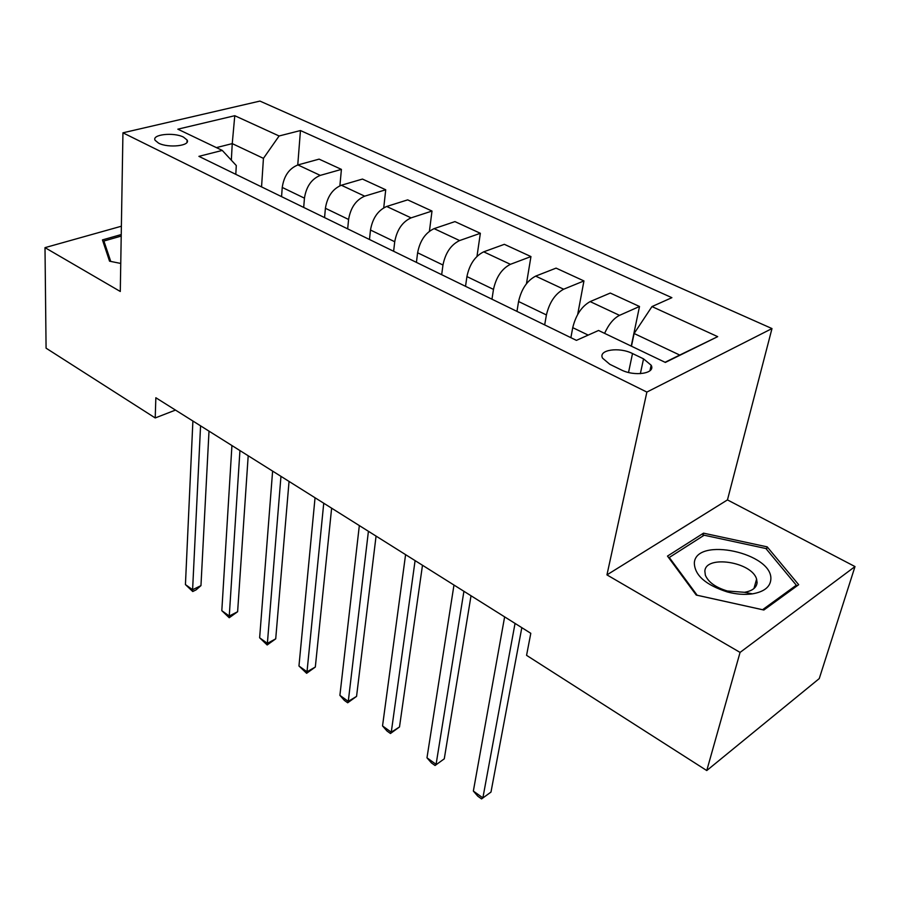 <?xml version="1.0" encoding="UTF-8"?>
<svg xmlns="http://www.w3.org/2000/svg" width="900" height="900" viewBox="0 0 900 900"><rect width="100%" height="100%" fill="white"/><g stroke="black" fill="none" stroke-linecap="round" stroke-linejoin="round"><path stroke-width="1.35" d="M158.58 143.145C168.345 148.376 190.924 145.8 187.076 139.995L183.51 137.126C173.79 131.996 151.391 134.46 155.138 140.332L158.58 143.145M771.986 328.567L259.931 101.081L122.94 132.817L646.875 392.074L771.986 328.567L727.459 499.905L606.949 574.886L740.07 652.41L855 566.572L727.459 499.905M855 566.572L819.259 678.577L706.759 770.546L740.07 652.41M706.759 770.546L526.567 655.346L530.798 633.308L155.846 397.744L155.216 417.949L175.477 410.085M643.545 358.853L632.509 353.543C619.166 346.669 597.87 349.864 602.572 358.178L609.829 364.309L620.944 369.754C634.455 376.853 655.965 373.522 651.15 365.22L643.545 358.853L640.361 373.68M665.055 362.284L679.736 355.061L634.117 333.506L651.971 306.574L671.884 297.675L300.454 130.545L297.754 164.981M651.971 306.574L717.694 336.645L665.359 362.43L598.556 330.469L576.416 340.369L198.911 156.352L222.266 150.424L177.84 129.172L234.776 115.706L279.101 135.979L300.454 130.545M121.376 226.226L45 247.646L46.08 348.176L155.216 417.949M45 247.646L120.285 291.476L122.94 132.817M606.949 574.886L646.875 392.074M222.266 150.424L236.295 165.544L235.8 174.341M231.334 160.189L232.245 143.618L216.382 147.611M631.462 346.219L634.117 333.506M570.881 337.68L572.738 327.656C575.865 315.034 581.659 306.349 590.141 301.601L610.279 293.051L639.506 306.484L631.238 346.106M544.669 324.9L546.413 314.944C549.394 302.423 555.142 293.85 563.659 289.215L583.942 280.935L577.699 314.404M516.96 311.389L518.569 301.511C521.415 289.091 527.108 280.62 535.658 276.12L556.076 268.121L583.942 280.935M491.963 299.205L493.481 289.395C496.181 277.065 501.829 268.706 510.412 264.319L530.955 256.567L526.455 283.725M465.525 286.312L466.92 276.581C469.496 264.352 475.088 256.095 483.705 251.831L504.349 244.328L530.955 256.567M441.675 274.691L442.969 265.016C445.421 252.877 450.968 244.732 459.608 240.559L480.353 233.291L476.989 256.354M416.419 262.384L417.611 252.776C419.94 240.739 425.441 232.695 434.104 228.634L454.939 221.602L480.353 233.291M393.626 251.269L394.729 241.729C396.945 229.781 402.401 221.828 411.086 217.868L432 211.05L429.424 231.21M369.473 239.501L370.485 230.029C372.589 218.183 378 210.319 386.696 206.46L407.678 199.868L432 211.05M347.67 228.87L348.593 219.465C350.606 207.709 355.973 199.935 364.68 196.166L385.729 189.776L383.738 207.787M324.562 217.609L325.406 208.271C327.308 196.605 332.618 188.933 341.336 185.243L362.452 179.066L385.729 189.776M303.694 207.439L304.447 198.157C306.259 186.581 311.535 178.987 320.265 175.388L341.415 169.391L339.885 185.771M281.565 196.65L282.24 187.436C283.95 175.95 289.17 168.446 297.911 164.936L319.106 159.131L341.415 169.391M261.551 186.896L263.441 158.355L232.245 143.618L234.776 115.706M604.597 333.36C608.704 324.315 613.676 318.308 619.526 315.349L639.506 306.484M279.101 135.979L263.441 158.355M679.736 355.061L717.694 336.645M767.205 546.874L703.53 533.16L667.485 556.087L696.24 595.069L763.864 610.02L798.671 584.696L767.205 546.874L766.53 549.281M121.23 234.562L102.454 239.906L109.552 261.191L120.746 263.441M702.788 536.108L703.53 533.16M515.048 623.419L482.884 797.895L473.355 791.066L504.63 616.871M521.82 627.671L490.984 792.079L481.567 798.919L477.776 796.185L473.355 791.066M490.984 792.079L481.567 798.919M463.916 591.3L436.095 764.347L426.983 757.811L453.971 585.045M471.026 595.755L444.274 758.824L435.049 765.506L431.415 762.896L426.983 757.811M444.274 758.824L435.049 765.506M415.091 560.621L391.275 732.195L382.534 725.929L405.585 554.648M422.483 565.267L399.499 726.964L391.275 732.195L390.465 733.5L386.978 730.991L382.534 725.929M399.499 726.964L390.465 733.5M368.415 531.293L348.277 701.37L339.896 695.351L359.325 525.589M376.065 536.108L356.558 696.386L348.277 701.37L347.692 702.788L344.34 700.38L339.896 695.351M356.558 696.386L347.692 702.788M323.741 503.235L307.012 671.783L298.957 666L315.045 497.767M331.627 508.185L315.326 667.035L307.012 671.783L306.63 673.301L298.957 666M315.326 667.035L306.63 673.301M694.327 562.95C694.654 575.246 705.623 584.91 727.245 591.93C736.245 594.304 744.649 594.945 752.445 593.854C763.954 591.829 770.085 587.092 770.816 579.645C773.516 553.039 695.88 536.332 694.327 562.95M704.857 571.196L705.352 575.19C708.334 582.199 715.669 587.464 727.369 591.008L744.48 592.301C752.321 590.94 756.529 587.722 757.102 582.626L756.596 579.127C751.939 561.791 705.442 554.704 704.857 571.196M765.9 548.528L796.32 585.202L762.581 609.716L697.151 595.249L669.274 557.483L704.171 535.219L765.9 548.528M795.87 586.744L796.32 585.202M669.082 558.259L669.274 557.483M121.05 245.779L120.938 252.281M110.745 261.428L103.905 241.02L121.207 236.081M103.871 244.148L103.905 241.02M280.957 476.348L267.379 643.354L259.639 637.796L272.61 471.116M289.046 481.433L275.715 638.842L267.379 643.354L267.176 644.974L259.639 637.796M275.715 638.842L267.176 644.974M239.94 450.585L229.264 616.016L221.816 610.684L231.93 445.556M248.197 455.771L237.623 611.719L229.264 616.016L229.241 617.738L221.816 610.684M237.623 611.719L229.241 617.738M200.565 425.846L192.6 589.725L185.434 584.584L192.893 421.02M209.002 431.145L200.959 585.63L192.6 589.725L192.735 591.525L185.434 584.584M200.959 585.63L196.076 589.883L192.735 591.525M572.738 327.656L588.184 335.104M518.569 301.511L546.413 314.944M466.92 276.581L493.481 289.395M417.611 252.776L442.969 265.016M370.485 230.029L394.729 241.729M325.406 208.271L348.593 219.465M282.24 187.436L304.447 198.157M590.141 301.601L619.526 315.349M535.658 276.12L563.659 289.215M483.705 251.831L510.412 264.319M434.104 228.634L459.608 240.559M386.696 206.46L411.086 217.868M341.336 185.243L364.68 196.166M297.911 164.936L320.265 175.388M628.538 372.476L632.509 353.543M186.986 142.335L187.076 139.995M649.946 370.744L651.15 365.22M744.48 592.301L752.445 593.854M727.369 591.008L727.245 591.93M753.952 588.533L756.596 579.127"/></g></svg>
